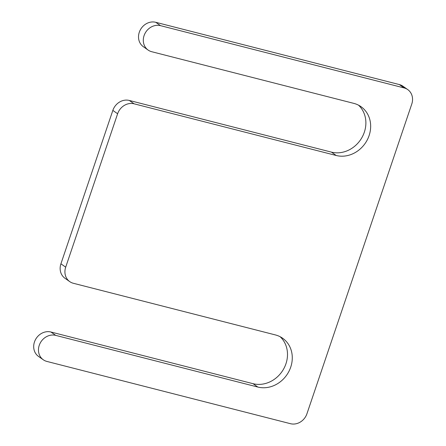 <?xml version="1.0" encoding="UTF-8"?>
<svg xmlns="http://www.w3.org/2000/svg" width="446" height="446" viewBox="0 0 446 446"><rect width="100%" height="100%" fill="white"/><g stroke="black" fill="none" stroke-linecap="round" stroke-linejoin="round"><path stroke-width="0.67" d="M358.512 105.161A27.819 24.513 -54.9 0 1 361.801 137.792A27.819 24.513 -54.9 0 1 331.411 152.119L129.301 100.45L134.079 103.812A13.91 12.259 -54.9 0 0 117.621 113.758L65.696 267.171A13.91 12.259 -54.9 0 0 69.738 281.621A13.91 12.259 -54.9 0 0 73.334 283.271L275.444 334.94A27.819 24.513 -54.9 0 1 282.636 338.241A27.819 24.513 -54.9 0 1 288.991 371.256A27.819 24.513 -54.9 0 1 257.81 387.044L55.7 335.375A13.91 12.259 -54.9 0 0 40.112 343.264A13.91 12.259 -54.9 0 0 43.29 359.777A13.91 12.259 -54.9 0 0 46.88 361.427L290.485 423.7A13.91 12.259 -54.9 0 0 306.943 413.754L411.775 104.041A13.91 12.259 -54.9 0 0 407.728 89.585A13.91 12.259 -54.9 0 0 404.137 87.934L160.532 25.662A13.91 12.259 -54.9 0 0 144.944 33.556A13.91 12.259 -54.9 0 0 148.117 50.063A13.91 12.259 -54.9 0 0 151.712 51.714L353.823 103.377A27.819 24.513 -54.9 0 1 361.015 106.683A27.819 24.513 -54.9 0 1 367.37 139.698A27.819 24.513 -54.9 0 1 336.189 155.481L134.079 103.812M148.117 50.063L143.339 46.702A13.91 12.259 -54.9 0 1 140.161 30.194A13.91 12.259 -54.9 0 1 155.754 22.3L160.532 25.662M407.728 89.585L402.95 86.223A13.91 12.259 -54.9 0 0 399.36 84.573L155.754 22.3M43.29 359.777L38.507 356.415A13.91 12.259 -54.9 0 1 35.334 339.902A13.91 12.259 -54.9 0 1 50.922 332.014L55.7 335.375M280.133 336.724A27.819 24.513 -54.9 0 1 283.422 369.355A27.819 24.513 -54.9 0 1 253.033 383.683L50.922 332.014M69.738 281.621L64.96 278.259A13.91 12.259 -54.9 0 1 60.918 263.809L112.844 110.396A13.91 12.259 -54.9 0 1 129.301 100.45M331.411 152.119L336.189 155.481M399.36 84.573L404.137 87.934M253.033 383.683L257.81 387.044M60.918 263.809L65.696 267.171M112.844 110.396L117.621 113.758"/></g></svg>
